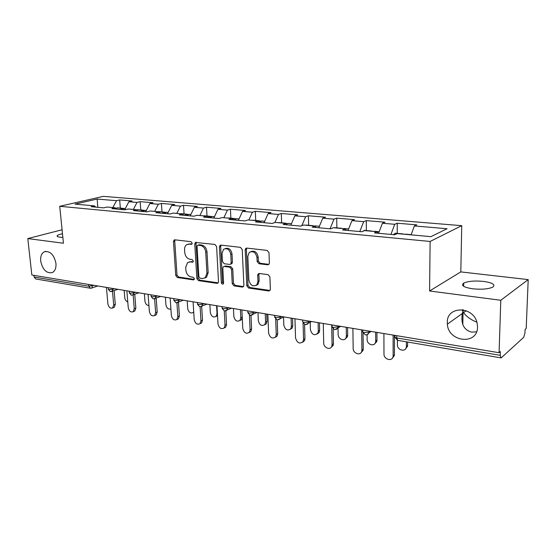 <?xml version="1.0" encoding="UTF-8"?>
<svg xmlns="http://www.w3.org/2000/svg" width="556" height="556" viewBox="0 0 556 556"><rect width="100%" height="100%" fill="white"/><g stroke="black" fill="none" stroke-linecap="round" stroke-linejoin="round"><path stroke-width="0.83" d="M55.947 263.37C56.267 267.936 55.086 270.994 52.403 272.558C46.579 273.691 42.68 269.855 40.692 261.07C40.338 256.337 41.596 253.216 44.459 251.701C50.207 250.819 54.036 254.704 55.947 263.37M476.867 322.174C470.751 319.735 466.324 316.531 463.586 312.569L462.898 311.395L462.321 313.48C460.743 323.821 463.829 330.028 471.564 332.106L476.541 331.869M477.528 327.046C477.653 345.443 448.199 342.135 447.372 324.169L447.309 322.48C446.642 305.585 473.948 305.87 477.159 323.307L477.528 327.046M192.202 243.16L191.035 241.686L174.848 239.824L174.139 239.977L173.472 241.554L175.745 275.435L177.35 277.513L193.391 279.876L194.016 279.71L194.378 278.716L193.224 277.235L191.125 276.93C188.15 276.137 186.399 273.893 185.878 270.195L185.697 267.366L187.539 262.62L190.194 261.952L192.89 262.078L193.293 261.035L192.133 259.555L190.027 259.284C187.038 258.526 185.28 256.288 184.752 252.556L184.571 249.693C184.488 247.427 185.169 245.766 186.621 244.709L189.082 244.14L191.75 244.258L192.202 243.16M462.21 309.699L462.898 311.395L463.433 309.894M472.607 288.786C463.739 287.369 460.764 285.492 463.676 283.143C468.034 281.148 474.671 280.571 483.602 281.405C492.651 282.761 495.716 284.672 492.776 287.118C488.314 289.113 481.586 289.669 472.607 288.786M62.849 237.412L60.076 237.224C57.497 236.863 56.608 236.286 57.4 235.487C58.171 234.84 59.867 234.25 62.48 233.722M267.7 264.83L268.937 264.364L269.375 263.009L268.979 252.674L267.144 250.415L246.781 248.08L245.731 248.414L245.182 249.901L246.801 285.798L248.574 288.015L268.715 290.983L270.021 290.454L270.376 289.231L269.903 276.93L268.082 274.671L259.346 273.496L258.137 273.941L257.713 275.276L257.963 281.329L256.9 284.783C253.022 287.091 250.353 285.513 248.886 280.05L247.83 256.379L249.234 252.473C253.098 250.568 255.67 252.236 256.969 257.491L257.136 261.487L258.936 263.725L267.7 264.83L268.944 264.357M429.586 290.983L500.796 300.268L499.079 352.712L31.838 275.005L27.8 238.58L63.433 243.229L59.728 206.29L430.122 241.457L429.586 290.983L460.806 271.905L461.744 225.673L430.122 241.457M216.604 246.579L214.887 244.418L195.399 242.465L194.753 244.035L196.845 278.514L198.499 280.634L217.007 283.358L218.021 283.046L218.494 281.67L216.604 246.579M220.954 245.113L240.449 247.35L242.228 249.561L243.882 285.367L243.458 286.681L242.305 287.091L233.972 285.86L232.234 283.671L231.525 269.375L229.788 267.186L224.325 266.463L223.324 266.769L222.81 268.207L223.581 282.983L223.255 283.942C222.31 284.415 221.663 283.984 221.33 282.656L219.432 246.906L220.037 245.37L220.954 245.113M461.744 225.673L103.388 196.358L59.728 206.29M397.234 233.381L397.248 223.22L394.732 224.29L390.931 234.437M397.248 223.22L416.812 224.86L414.366 225.951L447.093 228.731L430.879 236.661L397.311 233.589L394.656 234.785L374.473 232.915L377.204 231.755L364.604 230.601L361.831 231.748L342.6 229.969L345.443 228.85L333.426 227.745L330.549 228.85L312.208 227.154L315.141 226.077L303.666 225.027L300.706 226.09L283.192 224.471L286.208 223.429L275.248 222.428L272.204 223.456L255.461 221.907L258.554 220.899L248.066 219.94L244.953 220.934L228.933 219.453L232.088 218.48L222.046 217.563L218.869 218.522L203.531 217.097L206.742 216.159L197.123 215.283L193.891 216.208L179.185 214.845L182.444 213.942L173.215 213.094L169.941 213.99L155.833 212.691L159.134 211.808L150.273 210.995L146.958 211.864L133.412 210.613L136.748 209.758L128.234 208.98L124.885 209.827L111.867 208.618L115.231 207.791L107.044 207.04L103.666 207.861L91.149 206.7L94.541 205.901L75.06 204.115L97.168 199.055L116.496 200.688L112.84 207.576M120.339 208.097L119.665 199.938L116.496 200.688M119.665 199.938L132.05 200.98L128.895 201.745L137.005 202.433L133.364 209.452M140.779 209.966L140.147 201.654L137.005 202.433M140.147 201.654L153.004 202.731L149.877 203.524L158.307 204.24L154.672 211.398M162.011 211.899L161.421 203.44L158.307 204.24M161.421 203.44L174.779 204.559L171.686 205.372L180.443 206.116L176.829 213.428M184.064 213.914L183.522 205.296L180.443 206.116M183.522 205.296L197.408 206.457L194.357 207.298L203.468 208.069L199.875 215.533M206.999 216.013L206.505 207.221L203.468 208.069M206.505 207.221L220.954 208.43L217.952 209.299L227.439 210.099L223.866 217.73M230.865 218.188L230.42 209.23L227.439 210.099M230.42 209.23L245.474 210.488L242.52 211.377L252.41 212.218L248.873 220.016M255.718 220.461L255.336 211.315L252.41 212.218M255.336 211.315L271.022 212.635L268.131 213.553L278.445 214.428L274.873 222.553M281.628 222.824L281.308 213.497L278.445 214.428M281.308 213.497L297.668 214.866L294.854 215.818L305.619 216.729L301.811 225.694M308.649 225.291L308.406 215.77L305.619 216.729M308.406 215.77L325.489 217.201L322.751 218.181L333.996 219.14L330.049 228.808M336.873 227.87L336.707 218.14L333.996 219.14M336.707 218.14L354.561 219.641L351.906 220.656L363.673 221.656L359.788 231.56M366.376 230.566L366.293 220.621L363.673 221.656M366.293 220.621L384.974 222.191L382.417 223.248L394.732 224.29M378.08 233.249L377.204 231.755M382.417 223.248L378.58 233.298M346.367 230.316L345.443 228.85M351.906 220.656L348 230.469M316.114 227.515L315.141 226.077M322.751 218.181L318.776 227.765M287.216 224.839L286.208 223.429M294.854 215.818L290.823 225.173M259.596 222.289L258.554 220.899M268.131 213.553L264.058 222.699M233.166 219.842L232.088 218.48M242.52 211.377L238.413 220.329M207.847 217.5L206.742 216.159M217.952 209.299L213.81 218.049M183.577 215.255L182.444 213.942M194.357 207.298L190.187 215.867M160.288 213.101L159.134 211.808M171.686 205.372L167.495 213.768M137.923 211.03L136.748 209.758M149.877 203.524L145.672 211.746M116.426 209.042L115.231 207.791M128.895 201.745L124.669 209.807M33.909 275.352L34.097 277.034L88.807 286.229L88.64 284.457M90.148 288.189L35.716 278.959L34.097 277.034M95.743 207.131L94.541 205.901M97.168 199.055L97.8 207.319M62.077 229.767L27.8 238.58M500.796 300.268L528.2 279.605L526.191 328.526L525.093 329.506L524.947 333.037L523.703 337.346L501.38 357.689L500.998 357.876L500.226 355.333L500.351 351.58L499.079 352.712M528.2 279.605L460.806 271.905M414.366 225.951L411.127 234.854M256.156 285.45L258.081 284.276L259.152 280.829L257.963 281.329M192.042 243.924L188.143 244.14M189.123 261.959L193.168 261.737M175.098 239.858L174.744 241.158L176.996 274.977L178.601 277.055L194.273 279.355M196.393 242.298L196.011 243.618L198.082 278.042L199.736 280.154L218.181 282.865M198.075 245.189L197.505 245.328L197.06 246.419L198.874 276.735L200.042 278.222L202.294 278.549L205.303 277.687L206.936 273.142L205.741 252.278C205.213 248.462 203.42 246.19 200.348 245.453L198.075 245.189L199.326 244.772L197.943 245.182M204.803 278.056L206.54 277.215L208.173 272.676L206.936 273.142M199.326 244.772L201.592 245.036C204.664 245.773 206.464 248.039 206.985 251.847L208.173 272.676M242.305 287.091L243.507 286.583L235.174 285.36L233.972 285.86M224.151 266.456L225.548 266.004L231.004 266.72L232.742 268.902L233.444 283.178L235.174 285.36M221.073 245.126L220.669 246.482L222.546 282.17L223.484 283.609M230.782 254.405C229.628 249.477 227.23 247.767 223.588 249.29L222.032 253.341L222.456 261.549L224.186 263.725L229.649 264.434L230.677 264.114L231.192 262.675L230.782 254.405L232.005 253.96C231.018 249.345 228.759 247.552 225.222 248.581M231.025 263.982L231.894 263.655L232.408 262.217L231.192 262.675M232.005 253.96L232.408 262.217M251.069 251.548C254.794 250.45 257.157 252.278 258.165 257.025L258.331 261.014L260.132 263.252L268.889 264.35M259.291 273.496L258.901 274.782L259.152 280.829M246.829 248.087L246.391 249.463L247.997 285.291L249.762 287.501L270.007 290.468M124.148 290.357L124.752 297.696C125.086 299.886 126.094 301.289 127.776 301.894M123.314 208.472L122.32 208.278L119.894 209.362M117.782 207.861L115.697 208.285M124.329 208.458L121.458 209.508M106.439 287.41L107.899 303.93C108.719 307.35 110.29 308.698 112.611 307.968L113.688 304.98L115.294 304.382L114.216 307.364L113.361 307.683M114.119 290.698L115.294 304.382M112.5 291.274L113.688 304.98M144.386 293.728L144.956 301.185C145.47 303.972 146.798 305.418 148.932 305.515M144.025 210.376L143.003 210.168L140.599 211.28M138.27 209.73L136.839 209.862M145.067 210.356L142.225 211.426M165.389 297.217L165.924 304.813C166.731 308.288 168.385 309.657 170.9 308.907M165.535 212.357L164.486 212.128L162.109 213.268M159.544 211.676L158.37 211.739M166.605 212.322L163.798 213.428M193.752 312.382L193.286 312.465M187.198 300.845L187.692 308.58C188.651 312.389 190.472 313.702 193.154 312.521L193.717 311.805M187.9 214.414L186.816 214.164L184.467 215.339M181.659 213.699L180.491 213.761M188.998 214.366L186.225 215.499M217.535 315.766L216.048 316.454M209.869 304.618L210.314 312.493C211.356 316.489 213.282 317.796 216.103 316.399L217.007 313.647L216.576 305.73M211.155 216.562L210.05 216.291L207.784 217.424M204.65 215.797L203.51 215.867M212.295 216.492L209.556 217.66M242.242 317.483L241.422 319.721L239.81 320.583M233.444 308.538L233.84 316.559C234.98 320.777 237.03 322.056 239.99 320.402L240.804 317.761L240.421 309.699M235.369 218.807L234.229 218.494L232.589 219.113M228.585 217.98L227.46 218.056M236.543 218.71L233.854 219.905M126.865 290.809L128.248 307.621C129.117 311.186 130.764 312.541 133.204 311.687L134.26 308.712L135.852 308.094L134.795 311.061L133.801 311.45M134.754 294.36L135.852 308.094M133.162 294.986L134.26 308.712M148.084 294.339L149.383 311.457C150.308 315.176 152.052 316.538 154.617 315.53L155.631 312.59L157.209 311.951L156.187 314.884L155.027 315.363M156.194 298.19L157.209 311.951M154.617 298.843L155.631 312.59M170.143 298.009L171.352 315.447C172.339 319.339 174.181 320.694 176.877 319.505L177.85 316.621L179.407 315.961L178.434 318.838L177.072 319.422M178.49 302.186L179.407 315.961M176.919 302.798L177.85 316.621M193.092 301.825L194.197 319.589C195.274 323.682 197.227 325.031 200.063 323.627L200.959 320.819L202.495 320.131L201.592 322.932L200.035 323.648M201.682 306.474L202.495 320.131M200.118 306.829L200.959 320.819M216.986 305.8L217.98 323.905C219.154 328.221 221.232 329.548 224.214 327.88L225.02 325.184L226.535 324.475L225.722 327.164L224.061 328.04M225.826 310.887L226.535 324.475M224.27 310.929L225.02 325.184M257.984 312.618L258.325 320.791C259.589 325.253 261.772 326.497 264.871 324.53L265.573 322.049L266.984 321.347L266.275 323.828L264.552 324.885M260.604 221.142L258.603 220.968M253.522 220.259L252.417 220.336M265.573 322.049L265.247 313.827M261.813 221.017L259.388 222.004M266.984 321.347L266.692 314.064M241.888 309.942L242.757 328.401C244.063 332.968 246.273 334.26 249.394 332.273L250.096 329.729L251.576 328.999L250.874 331.529L249.109 332.599M250.971 315.384L251.576 328.999M249.435 315.064L250.096 329.729M283.546 317.017L283.831 325.204C285.249 329.937 287.577 331.133 290.802 328.784L291.386 326.511L292.762 325.781L292.178 328.061L290.343 329.354M286.91 223.588L285.026 223.324M279.515 222.629L278.438 222.72M291.386 326.511L291.115 318.129M288.168 223.422L286.493 223.825M292.762 325.781L292.525 318.366M267.853 314.258L268.59 333.086C270.056 337.937 272.419 339.181 275.672 336.804L276.249 334.476L277.694 333.711L277.124 336.032L275.234 337.353M278.619 319.776L279.87 318.866L277.215 319.922L277.694 333.711M275.686 319.165L276.249 334.476M310.22 322.285L310.415 329.798C312.034 334.837 314.515 335.963 317.858 333.162L318.296 331.161L319.63 330.41L319.193 332.412L317.24 334.003M314.133 225.986L312.472 225.833M306.634 225.11L305.591 225.201M318.296 331.161L318.095 322.612M315.669 225.931L314.633 226.028M319.63 330.41L319.457 322.841M294.958 318.769L295.549 337.978C297.217 343.149 299.74 344.317 303.11 341.474L303.548 339.431L304.959 338.639L304.528 340.682L302.513 342.301M304.563 324.461L304.959 338.639M303.083 323.015L303.548 339.431M338.034 327.908L338.152 334.594C338.02 339.188 344.664 341.787 346.089 337.666L346.381 336.019L347.681 335.24L347.389 336.887L345.325 338.84M342.753 228.599L341.148 228.453M334.969 227.696L333.954 227.793M346.381 336.019L346.249 327.296M344.407 228.558L343.406 228.662M347.681 335.24L347.57 327.519M323.279 323.481L323.71 343.087C323.599 347.785 330.354 350.502 331.779 346.291L332.071 344.602L333.44 343.782L333.148 345.464L331.035 347.465M333.155 328.923L333.44 343.782M331.689 324.878L332.071 344.602M367.078 334.719L367.12 339.605C366.932 344.581 374.473 347.027 375.564 342.308L375.717 341.092L376.975 340.286L376.815 341.495L374.674 343.879M372.673 231.338L371.13 231.199M364.583 230.399L362.394 231.511M375.717 341.092L375.668 332.189M374.459 231.303L373.5 231.414M376.975 340.286L376.933 332.398M352.9 328.401L353.157 348.431C352.99 353.526 360.656 356.09 361.748 351.26L361.9 350.016L363.228 349.161L363.068 350.398L360.872 352.845M363.068 332.961L363.228 349.161M361.699 329.868L361.9 350.016M397.408 340.286L397.408 344.845C397.158 350.259 405.72 352.455 406.346 347.09L406.401 346.402L407.604 345.554L407.548 346.249L405.38 349.133M403.997 234.201L402.523 234.069M395.58 233.228L393.28 234.653M406.401 346.402L406.415 341.836M405.922 234.173L405.004 234.291M407.604 345.554L407.617 342.037M383.911 333.558L383.974 354.019C383.744 359.572 392.473 361.887 393.085 356.396L393.134 355.687L394.406 354.791L394.357 355.499L392.133 358.453M394.406 335.31L394.406 354.791M393.127 335.094L393.134 355.687M91.462 288.147L90.378 288.23L88.807 286.229L94.179 285.374M396.713 335.692L396.713 337.944L500.226 355.333M394.989 335.407L394.989 336.45C394.357 337.075 394.927 337.575 396.713 337.944L397.762 340.362L500.859 357.849M92.574 285.11L91.851 287.994L97.773 285.972M112.889 288.488L112.958 289.287L109.059 289.627L108.316 288.988L108.205 287.709M111.721 291.573L112.958 289.287L114.48 288.752M133.996 291.997L134.059 292.81L135.567 292.261M155.944 295.646L156.007 296.48L157.494 295.903M178.782 299.448L178.837 300.296L180.311 299.698M202.572 303.402L202.62 304.264L204.073 303.652M227.369 307.524L227.411 308.406L228.836 307.774M253.237 311.826L253.272 312.729L254.676 312.069M280.245 316.322L280.28 317.24L281.649 316.552M308.483 321.014L308.51 321.952L309.838 321.243M338.027 325.927L338.041 326.886L339.334 326.15M368.969 331.077L368.975 332.057L370.22 331.286M132.773 295.132L134.059 292.81L130.104 293.165L129.305 292.47L129.201 291.198M154.658 298.836L155.256 298.551L156.007 296.48L151.983 296.841L151.135 296.091L151.037 294.833M177.434 302.679L178.129 302.332L178.837 300.296L174.751 300.664L173.84 299.858L173.757 298.607M201.154 306.69L201.967 306.252L202.62 304.264L198.464 304.646L197.484 303.778L197.415 302.547M225.882 310.867L226.82 310.311L227.411 308.406L223.185 308.795L222.136 307.857L222.066 306.648M251.68 315.224L252.765 314.515L253.272 312.729L248.977 313.132L247.837 312.111L247.788 310.922M283.768 316.906L279.87 318.866L280.28 317.24L275.908 317.657L274.678 316.552L274.636 315.391M306.78 324.53L308.212 323.363L308.51 321.952L304.062 322.383C302.672 322.105 302.228 321.709 302.728 321.194L302.693 320.054M336.248 329.5L337.853 328.012L338.041 326.886L333.517 327.331C332.008 327.025 331.522 326.594 332.064 326.045L332.043 324.933M367.12 334.698L368.885 332.822L368.975 332.057L364.368 332.509C362.727 332.175 362.199 331.717 362.783 331.126L362.776 330.049M190.34 243.73L189.082 244.14M193.001 261.98L192.3 262.23M191.438 261.508L190.194 261.952M194.127 279.599L193.391 279.876M178.601 277.055L177.35 277.513M176.996 274.977L175.745 275.435M174.744 241.158L173.472 241.554M191.855 244.174L191.201 244.39M218.154 282.9L217.007 283.358M199.736 280.154L198.499 280.634M198.082 278.042L196.845 278.514M196.011 243.618L194.753 244.035M206.985 251.847L205.741 252.278M201.592 245.036L200.348 245.453M233.444 283.178L232.234 283.671M232.742 268.902L231.525 269.375M231.004 266.72L229.788 267.186M225.548 266.004L224.325 266.463M222.546 282.17L221.33 282.656M220.669 246.482L219.432 246.906M260.132 263.252L258.936 263.725M258.331 261.014L257.136 261.487M258.165 257.025L256.969 257.491M258.901 274.782L257.713 275.276M269.889 290.454L268.715 290.983M249.762 287.501L248.574 288.015M247.997 285.291L246.801 285.798M246.391 249.463L245.182 249.901M217.007 313.647L217.41 313.466M240.804 317.761L242.221 317.094M447.372 324.169L462.321 313.48M463.586 312.569L466.206 310.693M463.676 283.143L463.607 286.277M463.106 309.831L463.085 310.832M57.4 235.487L57.511 236.55M463.065 311.714L462.794 324.669M108.35 289.391L110.303 291.601M117.962 289.328L110.609 291.664M129.339 292.908L131.32 295.166M138.93 292.817L131.626 295.229M151.162 296.563L153.185 298.871M160.719 296.438L153.484 298.933M173.875 300.365L175.925 302.728M183.376 300.212L176.224 302.791M197.519 304.327L199.618 306.745M206.95 304.132L199.903 306.808M222.164 308.455L224.304 310.936M231.505 308.212L224.582 310.992M247.865 312.75L250.061 315.308M257.087 312.472L250.332 315.356M274.706 317.24L276.957 319.867M302.749 321.931L305.063 324.635M311.617 321.535L305.313 324.683M332.078 326.838L334.469 329.625M340.703 326.372L334.705 329.673M362.797 331.967L365.264 334.844M371.123 331.432L368.885 332.822C368.211 334.351 367.078 335.039 365.487 334.893M394.989 337.339L397.554 340.321M174.647 239.824L174.139 239.977M196.011 242.27L195.399 242.465M206.54 277.215L205.303 277.687M231.894 263.655L230.677 264.114M220.795 245.106L220.037 245.37M258.081 284.276L256.9 284.783M259.235 273.489L258.137 273.941M246.669 248.073L245.731 248.414M44.459 251.701L45.703 251.354M122.32 208.278L117.33 207.819M125.329 208.549L123.884 208.417M112.611 307.968L114.216 307.364M143.003 210.168L137.825 209.695M146.325 210.467L144.629 210.314M164.486 212.128L159.106 211.634M168.141 212.461L166.174 212.281M193.745 312.27L193.154 312.521M186.816 214.164L181.228 213.657M190.833 214.533L188.574 214.324M217.535 315.752L216.103 316.399M210.05 216.291L204.226 215.756M214.449 216.687L211.878 216.458M241.422 319.721L239.99 320.402M234.229 218.494L228.168 217.945M239.052 218.939L236.133 218.668M133.204 311.687L134.795 311.061M154.617 315.53L156.187 314.884M176.877 319.505L178.434 318.838M200.063 323.627L201.592 322.932M224.214 327.88L225.722 327.164M266.275 323.828L264.871 324.53M259.43 220.795L253.112 220.218M264.691 221.281L261.41 220.975M249.394 332.273L250.874 331.529M292.178 328.061L290.802 328.784M285.708 223.199L279.119 222.595M291.448 223.72L287.772 223.387M275.672 336.804L277.124 336.032M319.193 332.412L317.858 333.162M313.132 225.701L306.252 225.076M319.394 226.271L315.287 225.896M303.11 341.474L304.528 340.682M347.389 336.887L346.089 337.666M341.78 228.314L334.594 227.661M348.605 228.94L344.039 228.523M331.779 346.291L333.148 345.464M376.815 341.495L375.564 342.308M371.749 231.053L364.222 230.365M379.178 231.734L374.105 231.268M361.748 351.26L363.068 350.398M407.548 346.249L406.346 347.09M403.114 233.916L395.233 233.2M411.197 234.653L405.588 234.145M393.085 356.396L394.357 355.499"/></g></svg>
